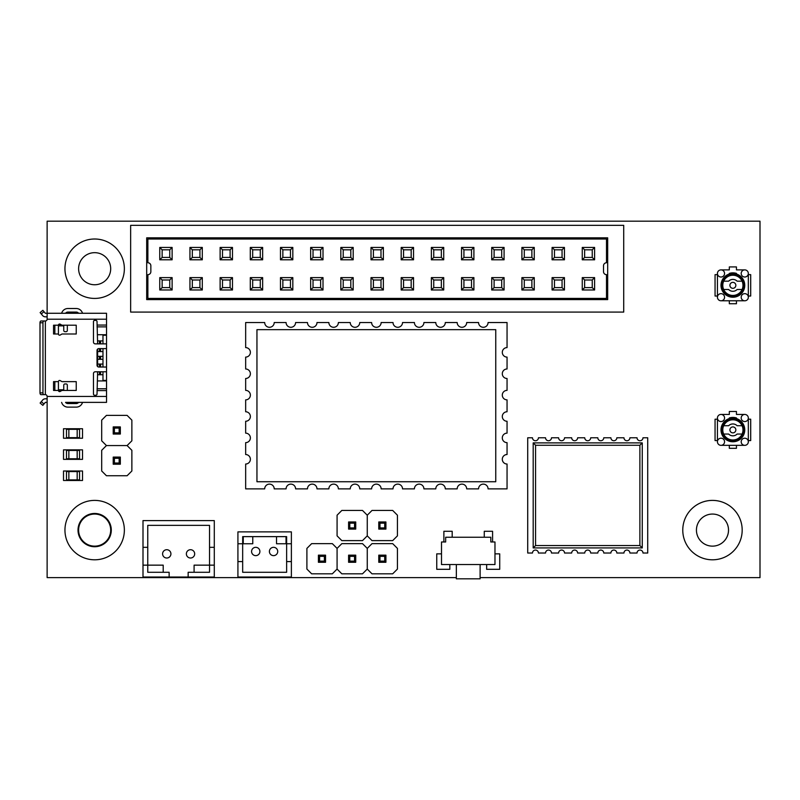 <?xml version="1.0" encoding="UTF-8"?>
<svg xmlns="http://www.w3.org/2000/svg" width="800" height="800" viewBox="0 0 800 800"><rect width="100%" height="100%" fill="white"/><g stroke="black" fill="none" stroke-linecap="round" stroke-linejoin="round"><path stroke-width="1.2" d="M43.95 394.65A1.78 0.99 -90 0 1 42.96 392.87L42.96 322.77A1.78 0.99 -90 0 1 43.95 320.99L40.99 320.99A1.78 0.99 90 0 0 40 322.77L40 392.87A1.78 0.99 90 0 0 40.99 394.65L45.35 394.65A1.78 1.78 0 0 1 47.13 396.44L47.13 577.62L456.35 577.62M480.12 577.62L760 577.62L760 221.19L47.13 221.19L47.13 313.27L106.53 313.27L106.53 319.21L47.13 319.21A1.78 1.78 0 0 1 45.35 320.99L43.95 320.99M110.69 268.71A16.04 16.04 0 0 0 94.65 252.67A16.04 16.04 0 0 0 78.61 268.71A16.04 16.04 0 0 0 94.65 284.75A16.04 16.04 0 0 0 110.69 268.71A16.04 16.04 0 0 1 94.65 284.75A16.04 16.04 0 0 1 78.61 268.71A16.04 16.04 0 0 1 94.65 252.67A16.04 16.04 0 0 1 110.69 268.71M110.69 530.1A16.04 16.04 0 0 0 94.65 514.06A16.04 16.04 0 0 0 78.61 530.1A16.04 16.04 0 0 0 94.65 546.14A16.04 16.04 0 0 0 110.69 530.1M728.51 530.1A16.04 16.04 0 0 0 712.48 514.06A16.04 16.04 0 0 0 696.44 530.1A16.04 16.04 0 0 0 712.48 546.14A16.04 16.04 0 0 0 728.51 530.1A16.04 16.04 0 0 1 712.48 546.14A16.04 16.04 0 0 1 696.44 530.1A16.04 16.04 0 0 1 712.48 514.06A16.04 16.04 0 0 1 728.51 530.1M606.5 239.01L147.88 239.01L147.88 262.77A2.97 2.97 0 0 1 150.85 265.74L150.85 271.68A2.97 2.97 0 0 1 147.88 274.65L147.88 298.42L606.5 298.42L606.5 274.65A2.97 2.97 0 0 1 603.52 271.68L603.52 265.74A2.97 2.97 0 0 1 606.5 262.77L606.5 239.01M172.12 259.8L159.76 259.8L159.76 247.45L172.12 247.45L172.12 259.8L169.74 257.43L162.14 257.43L159.76 259.8M172.12 289.98L159.76 289.98L159.76 277.62L172.12 277.62L172.12 289.98L169.74 287.6L162.14 287.6L162.14 280L169.74 280L172.12 277.62M202.3 259.8L189.94 259.8L189.94 247.45L202.3 247.45L202.3 259.8L199.92 257.43L192.32 257.43L189.94 259.8M202.3 289.98L189.94 289.98L189.94 277.62L202.3 277.62L202.3 289.98L199.92 287.6L192.32 287.6L192.32 280L199.92 280L202.3 277.62M232.48 259.8L220.12 259.8L220.12 247.45L232.48 247.45L232.48 259.8L230.1 257.43L222.5 257.43L220.12 259.8M232.48 289.98L220.12 289.98L220.12 277.62L232.48 277.62L232.48 289.98L230.1 287.6L222.5 287.6L222.5 280L230.1 280L232.48 277.62M262.65 259.8L250.3 259.8L250.3 247.45L262.65 247.45L262.65 259.8L260.28 257.43L252.67 257.43L250.3 259.8M262.65 289.98L250.3 289.98L250.3 277.62L262.65 277.62L262.65 289.98L260.28 287.6L252.67 287.6L252.67 280L260.28 280L262.65 277.62M292.83 259.8L280.48 259.8L280.48 247.45L292.83 247.45L292.83 259.8L290.46 257.43L282.85 257.43L280.48 259.8M292.83 289.98L280.48 289.98L280.48 277.62L292.83 277.62L292.83 289.98L290.46 287.6L282.85 287.6L282.85 280L290.46 280L292.83 277.62M323.01 259.8L310.65 259.8L310.65 247.45L323.01 247.45L323.01 259.8L320.63 257.43L313.03 257.43L310.65 259.8M323.01 289.98L310.65 289.98L310.65 277.62L323.01 277.62L323.01 289.98L320.63 287.6L313.03 287.6L313.03 280L320.63 280L323.01 277.62M353.19 259.8L340.83 259.8L340.83 247.45L353.19 247.45L353.19 259.8L350.81 257.43L343.21 257.43L340.83 259.8M353.19 289.98L340.83 289.98L340.83 277.62L353.19 277.62L353.19 289.98L350.81 287.6L343.21 287.6L343.21 280L350.81 280L353.19 277.62M383.37 259.8L371.01 259.8L371.01 247.45L383.37 247.45L383.37 259.8L380.99 257.43L373.39 257.43L371.01 259.8M383.37 289.98L371.01 289.98L371.01 277.62L383.37 277.62L383.37 289.98L380.99 287.6L373.39 287.6L373.39 280L380.99 280L383.37 277.62M413.54 259.8L401.19 259.8L401.19 247.45L413.54 247.45L413.54 259.8L411.17 257.43L403.56 257.43L401.19 259.8M413.54 289.98L401.19 289.98L401.19 277.62L413.54 277.62L413.54 289.98L411.17 287.6L403.56 287.6L403.56 280L411.17 280L413.54 277.62M443.72 259.8L431.37 259.8L431.37 247.45L443.72 247.45L443.72 259.8L441.35 257.43L433.74 257.43L431.37 259.8M443.72 289.98L431.37 289.98L431.37 277.62L443.72 277.62L443.72 289.98L441.35 287.6L433.74 287.6L433.74 280L441.35 280L443.72 277.62M473.9 259.8L461.54 259.8L461.54 247.45L473.9 247.45L473.9 259.8L471.52 257.43L463.92 257.43L461.54 259.8M473.9 289.98L461.54 289.98L461.54 277.62L473.9 277.62L473.9 289.98L471.52 287.6L463.92 287.6L463.92 280L471.52 280L473.9 277.62M504.08 259.8L491.72 259.8L491.72 247.45L504.08 247.45L504.08 259.8L501.7 257.43L494.1 257.43L491.72 259.8M504.08 289.98L491.72 289.98L491.72 277.62L504.08 277.62L504.08 289.98L501.7 287.6L494.1 287.6L494.1 280L501.7 280L504.08 277.62M534.26 259.8L521.9 259.8L521.9 247.45L534.26 247.45L534.26 259.8L531.88 257.43L524.28 257.43L521.9 259.8M534.26 289.98L521.9 289.98L521.9 277.62L534.26 277.62L534.26 289.98L531.88 287.6L524.28 287.6L524.28 280L531.88 280L534.26 277.62M564.44 259.8L552.08 259.8L552.08 247.45L564.44 247.45L564.44 259.8L562.06 257.43L554.46 257.43L552.08 259.8M564.44 289.98L552.08 289.98L552.08 277.62L564.44 277.62L564.44 289.98L562.06 287.6L554.46 287.6L554.46 280L562.06 280L564.44 277.62M594.61 259.8L582.26 259.8L582.26 247.45L594.61 247.45L594.61 259.8L592.24 257.43L584.63 257.43L582.26 259.8M594.61 289.98L582.26 289.98L582.26 277.62L594.61 277.62L594.61 289.98L592.24 287.6L584.63 287.6L584.63 280L592.24 280L594.61 277.62M162.14 257.43L162.14 249.82L159.76 247.45M162.14 249.82L169.74 249.82L172.12 247.45M169.74 249.82L169.74 257.43M162.14 280L159.76 277.62M162.14 287.6L159.76 289.98M169.74 280L169.74 287.6M192.32 257.43L192.32 249.82L189.94 247.45M192.32 249.82L199.92 249.82L202.3 247.45M199.92 249.82L199.92 257.43M192.32 280L189.94 277.62M192.32 287.6L189.94 289.98M199.92 280L199.92 287.6M222.5 257.43L222.5 249.82L220.12 247.45M222.5 249.82L230.1 249.82L232.48 247.45M230.1 249.82L230.1 257.43M222.5 280L220.12 277.62M222.5 287.6L220.12 289.98M230.1 280L230.1 287.6M252.67 257.43L252.67 249.82L250.3 247.45M252.67 249.82L260.28 249.82L262.65 247.45M260.28 249.82L260.28 257.43M252.67 280L250.3 277.62M252.67 287.6L250.3 289.98M260.28 280L260.28 287.6M282.85 257.43L282.85 249.82L280.48 247.45M282.85 249.82L290.46 249.82L292.83 247.45M290.46 249.82L290.46 257.43M282.85 280L280.48 277.62M282.85 287.6L280.48 289.98M290.46 280L290.46 287.6M313.03 257.43L313.03 249.82L310.65 247.45M313.03 249.82L320.63 249.82L323.01 247.45M320.63 249.82L320.63 257.43M313.03 280L310.65 277.62M313.03 287.6L310.65 289.98M320.63 280L320.63 287.6M343.21 257.43L343.21 249.82L340.83 247.45M343.21 249.82L350.81 249.82L353.19 247.45M350.81 249.82L350.81 257.43M343.21 280L340.83 277.62M343.21 287.6L340.83 289.98M350.81 280L350.81 287.6M373.39 257.43L373.39 249.82L371.01 247.45M373.39 249.82L380.99 249.82L383.37 247.45M380.99 249.82L380.99 257.43M373.39 280L371.01 277.62M373.39 287.6L371.01 289.98M380.99 280L380.99 287.6M403.56 257.43L403.56 249.82L401.19 247.45M403.56 249.82L411.17 249.82L413.54 247.45M411.17 249.82L411.17 257.43M403.56 280L401.19 277.62M403.56 287.6L401.19 289.98M411.17 280L411.17 287.6M433.74 257.43L433.74 249.82L431.37 247.45M433.74 249.82L441.35 249.82L443.72 247.45M441.35 249.82L441.35 257.43M433.74 280L431.37 277.62M433.74 287.6L431.37 289.98M441.35 280L441.35 287.6M463.92 257.43L463.92 249.82L461.54 247.45M463.92 249.82L471.52 249.82L473.9 247.45M471.52 249.82L471.52 257.43M463.92 280L461.54 277.62M463.92 287.6L461.54 289.98M471.52 280L471.52 287.6M494.1 257.43L494.1 249.82L491.72 247.45M494.1 249.82L501.7 249.82L504.08 247.45M501.7 249.82L501.7 257.43M494.1 280L491.72 277.62M494.1 287.6L491.72 289.98M501.7 280L501.7 287.6M524.28 257.43L524.28 249.82L521.9 247.45M524.28 249.82L531.88 249.82L534.26 247.45M531.88 249.82L531.88 257.43M524.28 280L521.9 277.62M524.28 287.6L521.9 289.98M531.88 280L531.88 287.6M554.46 257.43L554.46 249.82L552.08 247.45M554.46 249.82L562.06 249.82L564.44 247.45M562.06 249.82L562.06 257.43M554.46 280L552.08 277.62M554.46 287.6L552.08 289.98M562.06 280L562.06 287.6M584.63 257.43L584.63 249.82L582.26 247.45M584.63 249.82L592.24 249.82L594.61 247.45M592.24 249.82L592.24 257.43M584.63 280L582.26 277.62M584.63 287.6L582.26 289.98M592.24 280L592.24 287.6M67.33 325.21L67.33 330.5A1.19 1.19 0 0 1 66.14 331.68L64.95 331.68A1.19 1.19 0 0 1 63.76 330.5L63.76 325.21M47.13 316.83L45.35 316.83A3.56 3.56 0 0 1 42.62 315.56L41.27 313.96L43.99 311.66L45.35 313.27L47.13 313.27L47.13 319.21M77.43 402.38L78.02 402.38M67.33 390.44L67.33 385.15A1.19 1.19 0 0 0 66.14 383.96L64.95 383.96A1.19 1.19 0 0 0 63.76 385.15L63.76 390.44M97.62 334.73L106.53 334.73L106.53 319.21M97.62 351.58L99.41 351.58L99.41 348.61L98.81 348.61L106.53 348.61L106.53 343.86L95.25 343.86A1.78 1.78 0 0 1 93.47 342.08L93.47 321.58A1.19 1.19 0 0 1 94.65 320.4L95.84 320.4A1.19 1.19 0 0 1 97.03 321.58L97.62 343.86M97.62 349.07L97.62 366.58M97.62 371.78L97.03 394.06A1.19 1.19 0 0 1 95.84 395.25L94.65 395.25A1.19 1.19 0 0 1 93.47 394.06L93.47 373.56A1.78 1.78 0 0 1 95.25 371.78L106.53 371.78L106.53 348.61M98.81 348.61A1.78 1.78 0 0 0 97.03 350.4L97.03 365.25A1.78 1.78 0 0 0 98.81 367.03L99.41 367.03L99.41 364.06L97.62 364.06M99.41 364.06L102.97 364.06M97.62 359.31L102.97 359.31M102.97 356.34L99.41 356.34L99.41 359.31M99.41 356.34L97.62 356.34M99.41 351.58L102.97 351.58M102.97 340.89L99.41 340.89L99.41 343.86M99.41 340.89L97.62 340.89M97.62 380.92L106.53 380.92L106.53 390.59L97.03 390.59M94.06 402.38L106.53 402.38L106.53 390.59M45.35 394.65L45.35 320.99M98.81 367.03L106.53 367.03M58.42 381.64L53.55 381.64L53.55 390.44L58.42 390.44A1.19 1.19 0 0 0 60.2 391.46L61.98 390.44L76.24 390.44L76.24 381.64L61.98 381.64L60.2 380.61A1.19 1.19 0 0 0 58.42 381.64L58.42 390.44M58.42 325.21L53.55 325.21L53.55 334L58.42 334A1.19 1.19 0 0 0 60.2 335.03L61.98 334L76.24 334L76.24 325.21L61.98 325.21L60.2 324.18A1.19 1.19 0 0 0 58.42 325.21L58.42 334M106.53 402.38L65.54 402.38A2.97 2.97 0 0 0 67.92 403.56L76.24 403.56A2.97 2.97 0 0 0 78.61 402.38M47.13 402.38L45.35 402.38L43.99 403.98L41.27 401.69L40.12 403.05L42.85 405.35L43.99 403.98M89.78 402.38L79.8 402.38M41.27 401.69L42.62 400.08A3.56 3.56 0 0 1 45.35 398.81L47.13 398.81M43.99 311.66L42.85 310.3L40.12 312.59L42.85 310.3M40.12 312.59L41.27 313.96M106.53 343.86L106.53 335.25L102.97 335.25L102.97 343.86M102.97 371.78L102.97 380.4L106.53 380.4L106.53 371.78M102.97 367.03L102.97 348.61M54.85 381.64L54.85 390.44M54.85 325.21L54.85 334M97.62 374.75L102.97 374.75M99.41 371.78L99.41 374.75M507.05 454.53L507.05 442.65A4.75 4.75 0 0 1 502.3 437.89A4.75 4.75 0 0 1 507.05 433.14L507.05 421.26A4.75 4.75 0 0 1 502.3 416.51A4.75 4.75 0 0 1 507.05 411.76L507.05 399.87A4.75 4.75 0 0 1 502.3 395.12A4.75 4.75 0 0 1 507.05 390.37L507.05 378.49A4.75 4.75 0 0 1 502.3 373.74A4.75 4.75 0 0 1 507.05 368.98L507.05 357.1A4.75 4.75 0 0 1 502.3 352.35A4.75 4.75 0 0 1 507.05 347.6L507.05 322.53L488.07 322.53A4.75 4.75 0 0 1 483.32 327.29A4.75 4.75 0 0 1 478.56 322.53L466.68 322.53A4.75 4.75 0 0 1 461.93 327.29A4.75 4.75 0 0 1 457.18 322.53L445.3 322.53A4.75 4.75 0 0 1 440.54 327.29A4.75 4.75 0 0 1 435.79 322.53L423.91 322.53A4.75 4.75 0 0 1 419.16 327.29A4.75 4.75 0 0 1 414.41 322.53L402.52 322.54A4.75 4.75 0 0 1 397.77 327.29A4.75 4.75 0 0 1 393.02 322.54L381.14 322.54A4.75 4.75 0 0 1 376.39 327.29A4.75 4.75 0 0 1 371.63 322.54L359.75 322.54A4.75 4.75 0 0 1 355 327.29A4.75 4.75 0 0 1 350.25 322.54L338.37 322.54A4.75 4.75 0 0 1 333.61 327.29A4.75 4.75 0 0 1 328.86 322.54L316.98 322.54A4.75 4.75 0 0 1 312.23 327.29A4.75 4.75 0 0 1 307.48 322.54L295.59 322.54A4.75 4.75 0 0 1 290.84 327.29A4.75 4.75 0 0 1 286.09 322.54L274.21 322.54A4.75 4.75 0 0 1 269.46 327.29A4.75 4.75 0 0 1 264.7 322.54L245.66 322.54L245.66 347.6A4.75 4.75 0 0 1 250.38 352.35A4.75 4.75 0 0 1 245.66 357.1L245.66 368.99A4.75 4.75 0 0 1 250.38 373.74A4.75 4.75 0 0 1 245.66 378.49L245.66 390.37A4.75 4.75 0 0 1 250.38 395.12A4.75 4.75 0 0 1 245.66 399.88L245.66 411.76A4.75 4.75 0 0 1 250.38 416.51A4.75 4.75 0 0 1 245.66 421.26L245.66 433.14A4.75 4.75 0 0 1 250.38 437.9A4.75 4.75 0 0 1 245.66 442.65L245.66 454.53A4.75 4.75 0 0 1 250.38 459.28A4.75 4.75 0 0 1 245.66 464.03L245.66 488.87L264.7 488.87A4.75 4.75 0 0 1 269.46 484.12A4.75 4.75 0 0 1 274.21 488.87L286.09 488.87A4.75 4.75 0 0 1 290.84 484.12A4.75 4.75 0 0 1 295.6 488.87L307.48 488.87A4.75 4.75 0 0 1 312.23 484.12A4.75 4.75 0 0 1 316.98 488.87L328.86 488.87A4.75 4.75 0 0 1 333.61 484.12A4.75 4.75 0 0 1 338.37 488.87L350.25 488.87A4.75 4.75 0 0 1 355 484.12A4.75 4.75 0 0 1 359.75 488.87L371.63 488.87A4.75 4.75 0 0 1 376.39 484.12A4.75 4.75 0 0 1 381.14 488.87L393.02 488.87A4.75 4.75 0 0 1 397.77 484.12A4.75 4.75 0 0 1 402.53 488.87L414.41 488.87A4.75 4.75 0 0 1 419.16 484.12A4.75 4.75 0 0 1 423.91 488.87L435.79 488.87A4.75 4.75 0 0 1 440.54 484.12A4.75 4.75 0 0 1 445.3 488.87L457.18 488.87A4.75 4.75 0 0 1 461.93 484.12A4.75 4.75 0 0 1 466.68 488.87L478.56 488.87A4.75 4.75 0 0 1 483.32 484.12A4.75 4.75 0 0 1 488.07 488.87L507.05 488.87L507.05 464.03A4.75 4.75 0 0 1 502.3 459.28A4.75 4.75 0 0 1 507.05 454.53M256.95 481.74L256.95 329.66L495.76 329.66L495.76 481.74L256.95 481.74M101.69 470.99L106.44 475.74L127.11 475.74L131.87 470.99L131.87 450.31L127.11 445.56L106.44 445.56L101.69 450.31L101.69 470.99M113.21 464.21L120.34 464.21L120.34 457.09L113.21 457.09L113.21 464.21L114.4 463.03L119.15 463.03L119.15 458.27L114.4 458.27L114.4 463.03M113.21 457.09L114.4 458.27M120.34 457.09L119.15 458.27M120.34 464.21L119.15 463.03M101.69 440.81L106.44 445.56L127.11 445.56L131.87 440.81L131.87 420.14L127.11 415.38L106.44 415.38L101.69 420.14L101.69 440.81M113.21 434.04L120.34 434.04L120.34 426.91L113.21 426.91L113.21 434.04L114.4 432.85L119.15 432.85L119.15 428.1L114.4 428.1L114.4 432.85M113.21 426.91L114.4 428.1M120.34 426.91L119.15 428.1M120.34 434.04L119.15 432.85M306.9 569.07L311.65 573.82L332.33 573.82L337.08 569.07L337.08 548.39L332.33 543.64L311.65 543.64L306.9 548.39L306.9 569.07M318.42 562.29L325.55 562.29L325.55 555.16L318.42 555.16L318.42 562.29L319.61 561.11L324.37 561.11L324.37 556.35L319.61 556.35L319.61 561.11M318.42 555.16L319.61 556.35M325.55 555.16L324.37 556.35M325.55 562.29L324.37 561.11M337.08 569.07L341.83 573.82L362.5 573.82L367.26 569.07L367.26 548.39L362.5 543.64L341.83 543.64L337.08 548.39L337.08 569.07M348.6 562.29L355.73 562.29L355.73 555.16L348.6 555.16L348.6 562.29L349.79 561.11L354.54 561.11L354.54 556.35L349.79 556.35L349.79 561.11M348.6 555.16L349.79 556.35M355.73 555.16L354.54 556.35M355.73 562.29L354.54 561.11M367.26 569.07L372.01 573.82L392.68 573.82L397.43 569.07L397.43 548.39L392.68 543.64L372.01 543.64L367.26 548.39L367.26 569.07M378.78 562.29L385.91 562.29L385.91 555.16L378.78 555.16L378.78 562.29L379.97 561.11L384.72 561.11L384.72 556.35L379.97 556.35L379.97 561.11M378.78 555.16L379.97 556.35M385.91 555.16L384.72 556.35M385.91 562.29L384.72 561.11M337.08 535.87L341.83 540.62L362.5 540.62L367.26 535.87L367.26 515.2L362.5 510.44L341.83 510.44L337.08 515.2L337.08 535.87M348.6 529.1L355.73 529.1L355.73 521.97L348.6 521.97L348.6 529.1L349.79 527.91L354.54 527.91L354.54 523.16L349.79 523.16L349.79 527.91M348.6 521.97L349.79 523.16M355.73 521.97L354.54 523.16M355.73 529.1L354.54 527.91M367.26 535.87L372.01 540.62L392.68 540.62L397.43 535.87L397.43 515.2L392.68 510.44L372.01 510.44L367.26 515.2L367.26 535.87M378.78 529.1L385.91 529.1L385.91 521.97L378.78 521.97L378.78 529.1L379.97 527.91L384.72 527.91L384.72 523.16L379.97 523.16L379.97 527.91M378.78 521.97L379.97 523.16M385.91 521.97L384.72 523.16M385.91 529.1L384.72 527.91M441.5 541.98L445.66 541.98L445.66 537.23L490.81 537.23L490.81 541.98L494.97 541.98L494.97 564.55L441.5 564.55L441.5 541.98M480.12 564.55L480.12 578.81L456.35 578.81L456.35 564.55M63.51 470.99L82.52 470.99L82.52 480.49L63.51 480.49L63.51 470.99M77.18 471.58L66.48 471.58L66.48 479.9L79.55 479.9L79.55 471.58L77.18 471.58L77.18 479.9M63.51 449.86L82.52 449.86L82.52 459.37L63.51 459.37L63.51 449.86M77.18 450.46L66.48 450.46L66.48 458.77L79.55 458.77L79.55 450.46L77.18 450.46L77.18 458.77M63.51 428.74L82.52 428.74L82.52 438.24L63.51 438.24L63.51 428.74M77.18 429.33L66.48 429.33L66.48 437.65L79.55 437.65L79.55 429.33L77.18 429.33L77.18 437.65M642.97 437.78A2.97 2.97 0 0 1 640 440.75A2.97 2.97 0 0 1 637.03 437.78L629.9 437.78A2.97 2.97 0 0 1 626.93 440.75A2.97 2.97 0 0 1 623.96 437.78L616.83 437.78A2.97 2.97 0 0 1 613.86 440.75A2.97 2.97 0 0 1 610.89 437.78L603.76 437.78A2.97 2.97 0 0 1 600.79 440.75A2.97 2.97 0 0 1 597.82 437.78L590.69 437.78A2.97 2.97 0 0 1 587.72 440.75A2.97 2.97 0 0 1 584.75 437.78L577.62 437.78A2.97 2.97 0 0 1 574.65 440.75A2.97 2.97 0 0 1 571.68 437.78L564.55 437.78A2.97 2.97 0 0 1 561.58 440.75A2.97 2.97 0 0 1 558.61 437.78L551.49 437.78A2.97 2.97 0 0 1 548.51 440.75A2.97 2.97 0 0 1 545.54 437.78L538.42 437.78A2.97 2.97 0 0 1 535.45 440.75A2.97 2.97 0 0 1 532.48 437.78L527.72 437.78L527.72 553.03L532.48 553.03A2.97 2.97 0 0 1 535.45 550.06A2.97 2.97 0 0 1 538.42 553.03L545.54 553.03A2.97 2.97 0 0 1 548.51 550.06A2.97 2.97 0 0 1 551.49 553.03L558.61 553.03A2.97 2.97 0 0 1 561.58 550.06A2.97 2.97 0 0 1 564.55 553.03L571.68 553.03A2.97 2.97 0 0 1 574.65 550.06A2.97 2.97 0 0 1 577.62 553.03L584.75 553.03A2.97 2.97 0 0 1 587.72 550.06A2.97 2.97 0 0 1 590.69 553.03L597.82 553.03A2.97 2.97 0 0 1 600.79 550.06A2.97 2.97 0 0 1 603.76 553.03L610.89 553.03A2.97 2.97 0 0 1 613.86 550.06A2.97 2.97 0 0 1 616.83 553.03L623.96 553.03A2.97 2.97 0 0 1 626.93 550.06A2.97 2.97 0 0 1 629.9 553.03L637.03 553.03A2.97 2.97 0 0 1 640 550.06A2.97 2.97 0 0 1 642.97 553.03L647.72 553.03L647.72 437.78L642.97 437.78M535.56 445.27L533.19 442.89L533.19 547.92L642.26 547.92L642.26 442.89L533.19 442.89L533.19 547.92L535.56 545.54L639.88 545.54L639.88 445.27L535.56 445.27L535.56 545.54M639.88 545.54L642.26 547.92L642.26 442.89L639.88 445.27M170.92 553.86A4.16 4.16 0 0 0 166.76 549.71A4.16 4.16 0 0 0 162.6 553.86A4.16 4.16 0 0 0 166.76 558.02A4.16 4.16 0 0 0 170.92 553.86M169.14 577.03L169.14 572.28L147.75 572.28L147.75 565.15L143 565.15L143 577.03L214.29 577.03L214.29 565.15L209.53 565.15L209.53 572.28L188.15 572.28L188.15 577.03M163.2 572.28L163.2 565.15L147.75 565.15L147.75 525.35L209.53 525.35L209.53 547.33L214.29 547.33L214.29 520.6L143 520.6L143 547.33L147.75 547.33M194.09 572.28L194.09 565.15L209.53 565.15L209.53 547.33M194.68 553.86A4.16 4.16 0 0 0 190.52 549.71A4.16 4.16 0 0 0 186.37 553.86A4.16 4.16 0 0 0 190.52 558.02A4.16 4.16 0 0 0 194.68 553.86M143 565.15L143 547.33M214.29 565.15L214.29 547.33M269.4 551.49A4.16 4.16 0 0 0 273.56 555.64A4.16 4.16 0 0 0 277.72 551.49A4.16 4.16 0 0 0 273.56 547.33A4.16 4.16 0 0 0 269.4 551.49M286.04 536.63L286.04 543.76L276.53 543.76L276.53 536.63M243.26 536.63L243.26 543.76L252.77 543.76L252.77 536.63M251.58 551.49A4.16 4.16 0 0 0 255.74 555.64A4.16 4.16 0 0 0 259.9 551.49A4.16 4.16 0 0 0 255.74 547.33A4.16 4.16 0 0 0 251.58 551.49M291.38 561.59L291.38 531.88L237.92 531.88L237.92 577.03L291.38 577.03L291.38 561.59L286.63 561.59L286.63 572.28L242.67 572.28L242.67 536.63L286.63 536.63L286.63 561.59M237.92 561.59L242.67 561.59M291.38 543.76L286.63 543.76M237.92 543.76L242.67 543.76M732.88 296.39L732.88 295.44A10.1 10.1 0 0 1 722.78 285.34A10.1 10.1 0 0 1 732.88 275.24A10.1 10.1 0 0 1 742.98 285.22A10.1 10.1 0 0 1 733.12 295.43L733.12 296.38A11.05 11.05 0 0 0 743.93 285.22A11.05 11.05 0 0 0 732.88 274.29A11.05 11.05 0 0 0 721.83 285.34A11.05 11.05 0 0 0 732.88 296.39L732.88 297.22A11.88 11.88 0 0 1 721 285.34A11.88 11.88 0 0 1 732.88 273.46A11.88 11.88 0 0 1 744.76 285.22A11.88 11.88 0 0 1 733.12 297.22L733.12 296.27M723.68 281.18A10.1 10.1 0 0 0 723.68 289.5L728.64 289.5A5.94 5.94 0 0 0 737.12 289.5L742.09 289.5A10.1 10.1 0 0 0 742.09 281.18L737.12 281.18A5.94 5.94 0 0 0 728.64 281.18L723.68 281.18M729.32 266.92L729.32 269.89L721 269.89A3.56 3.56 0 0 1 724.57 273.46A3.56 3.56 0 0 1 721 277.02A3.56 3.56 0 0 1 717.44 273.46L717.44 297.22A3.56 3.56 0 0 1 721 293.65A3.56 3.56 0 0 1 724.57 297.22A3.56 3.56 0 0 1 721 300.78L744.76 300.78A3.56 3.56 0 0 1 741.2 297.22A3.56 3.56 0 0 1 744.76 293.65A3.56 3.56 0 0 1 748.33 297.22L748.33 273.46A3.56 3.56 0 0 1 744.76 277.02A3.56 3.56 0 0 1 741.2 273.46A3.56 3.56 0 0 1 744.76 269.89L736.45 269.89L736.45 266.92L729.32 266.92M729.32 274L729.32 273.38L729.32 274M748.33 273.46A3.56 3.56 0 0 0 744.76 269.89M748.33 274.64L750.7 274.64L750.7 296.03L748.33 296.03M717.44 296.03L715.06 296.03L715.06 274.64L717.44 274.64M721 269.89A3.56 3.56 0 0 0 717.44 273.46M717.44 297.22A3.56 3.56 0 0 0 721 300.78M736.45 300.78L736.45 303.75L729.32 303.75L729.32 300.78M744.76 300.78A3.56 3.56 0 0 0 748.33 297.22M736.45 274L736.45 273.38A12.48 12.48 0 0 0 729.32 273.38M732.88 288.31A2.97 2.97 0 0 0 735.85 285.34A2.97 2.97 0 0 0 732.88 282.37A2.97 2.97 0 0 0 729.91 285.34A2.97 2.97 0 0 0 732.88 288.31A2.97 2.97 0 0 0 735.85 285.34A2.97 2.97 0 0 0 732.88 282.37M732.88 440.94L732.88 439.99A10.1 10.1 0 0 1 722.78 429.89A10.1 10.1 0 0 1 732.88 419.79A10.1 10.1 0 0 1 742.98 429.77A10.1 10.1 0 0 1 733.12 439.99L733.12 440.94A11.05 11.05 0 0 0 743.93 429.77A11.05 11.05 0 0 0 732.88 418.84A11.05 11.05 0 0 0 721.83 429.89A11.05 11.05 0 0 0 732.88 440.94L732.88 441.77A11.88 11.88 0 0 1 721 429.89A11.88 11.88 0 0 1 732.88 418.01A11.88 11.88 0 0 1 744.76 429.77A11.88 11.88 0 0 1 733.12 441.77L733.12 440.82M729.32 411.48L729.32 414.45L721 414.45A3.56 3.56 0 0 1 724.57 418.01A3.56 3.56 0 0 1 721 421.57A3.56 3.56 0 0 1 717.44 418.01L717.44 441.77A3.56 3.56 0 0 1 721 438.21A3.56 3.56 0 0 1 724.57 441.77A3.56 3.56 0 0 1 721 445.34L744.76 445.34A3.56 3.56 0 0 1 741.2 441.77A3.56 3.56 0 0 1 744.76 438.21A3.56 3.56 0 0 1 748.33 441.77L748.33 418.01A3.56 3.56 0 0 1 744.76 421.57A3.56 3.56 0 0 1 741.2 418.01A3.56 3.56 0 0 1 744.76 414.45L736.45 414.45L736.45 411.48L729.32 411.48M729.32 418.56L729.32 417.94L729.32 418.56M748.33 418.01A3.56 3.56 0 0 0 744.76 414.45M748.33 419.2L750.7 419.2L750.7 440.58L748.33 440.58M717.44 440.58L715.06 440.58L715.06 419.2L717.44 419.2M721 414.45A3.56 3.56 0 0 0 717.44 418.01M717.44 441.77A3.56 3.56 0 0 0 721 445.34M736.45 445.34L736.45 448.31L729.32 448.31L729.32 445.34M744.76 445.34A3.56 3.56 0 0 0 748.33 441.77M736.45 418.56L736.45 417.94A12.48 12.48 0 0 0 729.32 417.94M742.09 434.05L737.12 434.05A5.94 5.94 0 0 1 728.64 434.05L723.68 434.05M742.09 425.73L737.12 425.73A5.94 5.94 0 0 0 728.64 425.73L723.68 425.73M732.88 432.86A2.97 2.97 0 0 0 735.85 429.89A2.97 2.97 0 0 0 732.88 426.92A2.97 2.97 0 0 0 729.91 429.89A2.97 2.97 0 0 0 732.88 432.86A2.97 2.97 0 0 0 735.85 429.89A2.97 2.97 0 0 0 732.88 426.92M124.36 268.71A29.7 29.7 0 0 0 94.65 239.01A29.7 29.7 0 0 0 64.95 268.71A29.7 29.7 0 0 0 94.65 298.42A29.7 29.7 0 0 0 124.36 268.71A29.7 29.7 0 0 0 79.8 242.99A29.7 29.7 0 0 0 79.8 294.44A29.7 29.7 0 0 0 124.36 268.71M124.36 530.1A29.7 29.7 0 0 0 94.65 500.4A29.7 29.7 0 0 0 64.95 530.1A29.7 29.7 0 0 0 94.65 559.8A29.7 29.7 0 0 0 124.36 530.1A29.7 29.7 0 0 0 79.8 504.38A29.7 29.7 0 0 0 79.8 555.82A29.7 29.7 0 0 0 124.36 530.1M111.29 530.1A16.63 16.63 0 0 1 94.65 546.73A16.63 16.63 0 0 1 78.02 530.1A16.63 16.63 0 0 1 94.65 513.47A16.63 16.63 0 0 1 111.29 530.1M742.18 530.1A29.7 29.7 0 0 0 712.48 500.4A29.7 29.7 0 0 0 682.77 530.1A29.7 29.7 0 0 0 712.48 559.8A29.7 29.7 0 0 0 742.18 530.1A29.7 29.7 0 0 0 697.62 504.38A29.7 29.7 0 0 0 697.62 555.82A29.7 29.7 0 0 0 742.18 530.1M78.61 268.71A16.04 16.04 0 0 0 102.67 282.6A16.04 16.04 0 0 0 102.67 254.82A16.04 16.04 0 0 0 78.61 268.71M78.02 530.1A16.63 16.63 0 0 0 102.97 544.5A16.63 16.63 0 0 0 102.97 515.69A16.63 16.63 0 0 0 78.02 530.1M696.44 530.1A16.04 16.04 0 0 0 720.5 543.99A16.04 16.04 0 0 0 720.5 516.21A16.04 16.04 0 0 0 696.44 530.1M130.65 225.35L130.65 312.08L623.72 312.08L623.72 225.35L130.65 225.35L130.65 312.08L623.72 312.08L623.72 225.35L130.65 225.35M146.69 237.82L607.68 237.82L607.68 299.6L146.69 299.6L146.69 237.82L607.68 237.82L607.68 299.6L146.69 299.6L146.69 237.82M82.52 402.38A6.53 6.53 0 0 1 76.24 407.13L67.92 407.13A6.53 6.53 0 0 1 61.63 402.38M65.54 313.27A2.97 2.97 0 0 1 67.92 312.08L76.24 312.08A2.97 2.97 0 0 1 78.61 313.27M61.63 313.27A6.53 6.53 0 0 1 67.92 308.51L76.24 308.51A6.53 6.53 0 0 1 82.52 313.27M449.82 564.55L449.82 569.31L436.75 569.31L436.75 553.86L441.5 553.86M443.88 541.98L443.88 531.29L452.19 531.29L452.19 537.23M486.65 564.55L486.65 569.31L499.72 569.31L499.72 553.86L494.97 553.86M492.59 541.98L492.59 531.29L484.27 531.29L484.27 537.23M63.76 325.86L58.42 325.86M58.59 324.58L60.9 324.58M58.42 389.78L63.76 389.78M100.59 364.06L100.59 367.03M100.59 356.34L100.59 359.31M100.59 348.61L100.59 351.58M100.59 340.89L100.59 343.86M97.03 388.77L106.53 388.77M97.03 325.05L106.53 325.05M47.13 396.44L106.53 396.44M42.96 322.77L40 322.77M40 392.87L42.96 392.87M60.9 391.06L58.59 391.06M106.53 326.87L97.03 326.87M100.59 371.78L100.59 374.75M68.86 471.58L68.86 479.9M68.86 450.46L68.86 458.77M68.86 429.33L68.86 437.65"/></g></svg>
